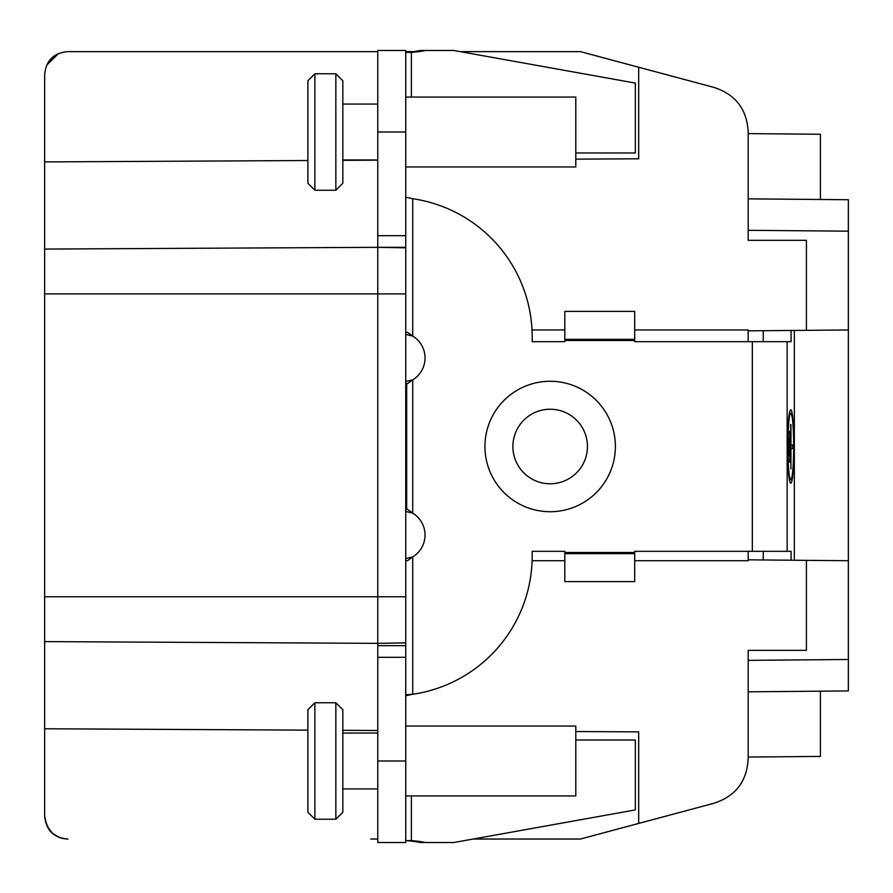 <?xml version="1.0" encoding="UTF-8"?>
<svg xmlns="http://www.w3.org/2000/svg" width="893" height="893" viewBox="0 0 893 893"><rect width="100%" height="100%" fill="white"/><g stroke="black" fill="none" stroke-linecap="round" stroke-linejoin="round"><path stroke-width="1.34" d="M307.895 160.528L44.65 161.912L44.65 74.934C45.833 60.579 53.591 52.821 67.946 51.638L370.785 51.638M44.65 161.912L44.65 815.733C46.927 830.825 54.696 838.583 67.946 839.029C53.591 837.857 45.833 830.088 44.65 815.733M460.252 51.638L580.45 51.638L713.641 87.324C735.586 94.323 747.106 109.326 748.178 132.331L748.178 133.626L820.399 134.263L820.399 199.485L748.178 198.86L848.35 199.731L848.35 329.964L748.178 330.834M848.35 659.492L848.35 560.715L806.412 560.346L806.412 650.338L748.178 650.338L748.178 660.362L848.35 659.492L848.35 690.936L820.399 691.182L820.399 756.416L748.178 757.041L748.178 758.336C747.106 781.342 735.586 796.344 713.641 803.343L580.45 839.029L473.223 839.029M848.35 560.715L848.35 329.964M748.178 650.338L748.178 758.336M634.7 329.964L748.178 329.964L748.178 341.673M748.178 551.327L748.178 560.715L634.7 560.715M748.178 132.331L748.178 240.329L748.178 230.305L848.35 231.175M748.178 559.833L806.412 560.346M748.178 691.818L820.399 691.182L748.178 691.818M575.795 731.546L638.685 731.869L638.685 823.424M713.641 87.324L638.685 67.243L638.685 158.798L575.795 159.133M806.412 330.321L806.412 240.329L748.178 240.329M532.016 329.964L564.811 329.964M532.116 560.715L564.811 560.715M550.166 409.228A37.272 37.272 0 0 0 512.895 446.5A37.272 37.272 0 0 0 550.166 483.772A37.272 37.272 0 0 0 587.438 446.5A37.272 37.272 0 0 0 550.166 409.228A37.272 37.272 0 0 0 512.895 446.5A37.272 37.272 0 0 0 550.166 483.772A37.272 37.272 0 0 0 587.438 446.5A37.272 37.272 0 0 0 550.166 409.228M405.735 383.599L407.532 383.599L412.722 379.871A25.629 25.629 0 0 0 412.722 336.081L407.532 332.352L405.735 332.352M405.735 197.241L412.722 198.715A139.777 139.777 0 0 1 532.195 337.007L532.195 341.673L564.811 341.673L564.811 311.389L634.7 311.389L634.7 341.673L791.086 341.673L791.086 330.455M791.086 560.212L791.086 551.327L634.7 551.327L634.7 581.611L564.811 581.611L564.811 551.327L532.195 551.327L532.195 555.993A139.777 139.777 0 0 1 412.722 694.285L405.735 694.709M405.735 560.648L407.532 560.648L412.722 556.919A25.629 25.629 0 0 0 412.722 513.129L407.532 509.401L405.735 509.401M405.735 511.477L412.722 513.129L412.722 379.871L405.735 381.523M377.772 760.992L405.735 760.992L405.735 842.523L377.772 842.523L377.772 643.351L44.65 641.609M342.834 760.992L342.834 709.745L335.846 702.758L335.846 819.227L342.834 812.239L342.834 760.992M307.895 709.745L307.895 760.992L307.895 709.745L314.883 702.758L314.883 819.227L335.846 819.227M307.895 760.992L307.895 812.239L314.883 819.227M377.772 730.507L342.834 730.318M307.895 730.139L44.65 728.766M405.735 695.759L412.722 694.285L412.722 556.919L405.735 558.571M575.795 740.029L635.336 740.029L635.336 809.918L453.767 842.523L425.849 842.523A139.777 137.209 90 0 0 411.383 840.603L406.058 840.603A139.777 137.209 -90 0 1 420.525 842.523L425.849 842.523M377.772 839.029L370.785 839.029M46.894 825.701L51.95 832.678M52.821 833.459L58.358 836.964M58.346 53.703L46.894 64.966L51.95 58M413.247 51.638L405.735 51.638M377.772 51.638L67.946 51.638M377.772 160.16L342.834 160.349M405.735 760.992L405.735 642.86L377.772 643.351L377.772 247.328L44.65 249.069M405.735 235.674L405.735 50.477L377.772 50.477L377.772 235.674L405.735 235.674L405.735 642.86M405.735 97.069L575.795 97.069L575.795 166.958L405.735 166.958M405.735 247.808L377.772 247.328L405.735 247.328M377.772 235.674L377.772 247.328M342.834 132.008L342.834 80.761L335.846 73.773L335.846 190.242L342.834 183.255L342.834 132.008M307.895 80.761L307.895 132.008L307.895 80.761L314.883 73.773L314.883 190.242L335.846 190.242M307.895 132.008L307.895 183.255L314.883 190.242M425.849 50.477L420.525 50.477A139.777 137.209 -90 0 1 406.058 52.397L411.383 52.397A139.777 137.209 90 0 0 425.849 50.477L453.767 50.477L635.336 83.082L635.336 152.971L575.795 152.971M411.383 97.069L411.383 52.397L405.735 52.352M405.735 334.429L412.722 336.081L412.722 198.715M763.236 341.673L763.236 330.7M763.236 559.967L763.236 551.327M634.7 553.66L564.811 553.66M794.335 330.432L794.335 560.246M790.785 483.191A36.691 3.192 90 0 0 793.977 446.5A36.691 3.192 90 0 0 790.785 409.809A36.691 3.192 90 0 0 787.581 446.5A36.691 3.192 90 0 0 790.785 483.191M789.423 413.303L790.785 413.303A33.197 2.891 -90 0 1 793.676 446.5A33.197 2.891 -90 0 1 790.785 479.697A33.197 2.891 -90 0 1 787.894 446.5A33.197 2.891 -90 0 1 790.785 413.303M789.423 479.697L790.785 479.697M790.629 424.543L790.941 444.993L792.716 444.993L792.716 448.487L790.941 448.487L790.941 468.937L790.941 424.543M789.613 462.206L789.613 431.274L789.925 462.206M788.597 455.486L788.597 437.994L788.91 455.486M564.811 339.34L634.7 339.34M377.772 645.672L405.735 645.672M405.735 840.648L411.383 840.603L411.383 795.931M405.735 726.042L575.795 726.042L575.795 795.931L405.735 795.931M550.166 381.278A65.222 65.222 0 0 0 484.932 446.5A65.222 65.222 0 0 0 550.166 511.722A65.222 65.222 0 0 0 615.389 446.5A65.222 65.222 0 0 0 550.166 381.278M634.7 340.501L564.811 340.501M752.341 551.327L752.341 341.673M564.811 552.499L634.7 552.499M406.672 509.401L406.672 383.599M405.735 596.758L44.65 596.758M405.735 293.909L44.65 293.909M405.735 132.008L377.772 132.008M787.157 341.673L787.157 551.327M405.735 657.326L377.772 657.326M342.834 733.041L377.772 733.041M342.834 788.943L377.772 788.943M314.883 702.758L335.846 702.758M342.834 104.057L377.772 104.057M342.834 159.959L377.772 159.959M314.883 73.773L335.846 73.773"/></g></svg>

